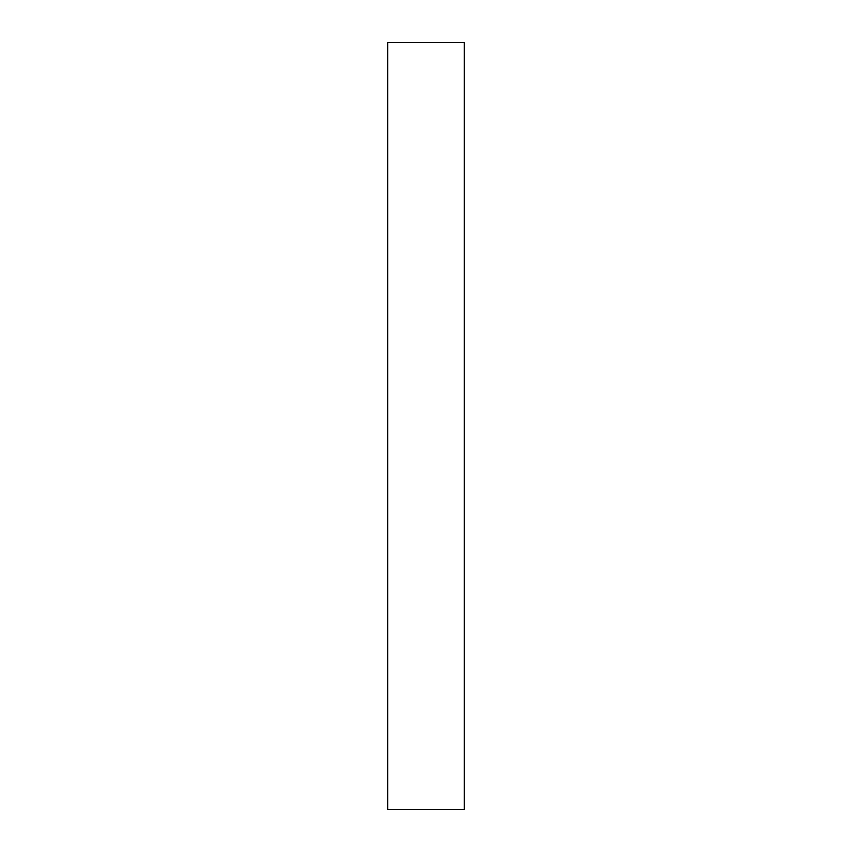 <?xml version="1.0" encoding="UTF-8"?>
<svg xmlns="http://www.w3.org/2000/svg" width="852" height="852" viewBox="0 0 852 852"><rect width="100%" height="100%" fill="white"/><g stroke="black" fill="none" stroke-linecap="round" stroke-linejoin="round"><path stroke-width="1.28" d="M387.66 809.4L387.66 42.6L464.34 42.6L464.34 809.4L387.66 809.4"/></g></svg>
